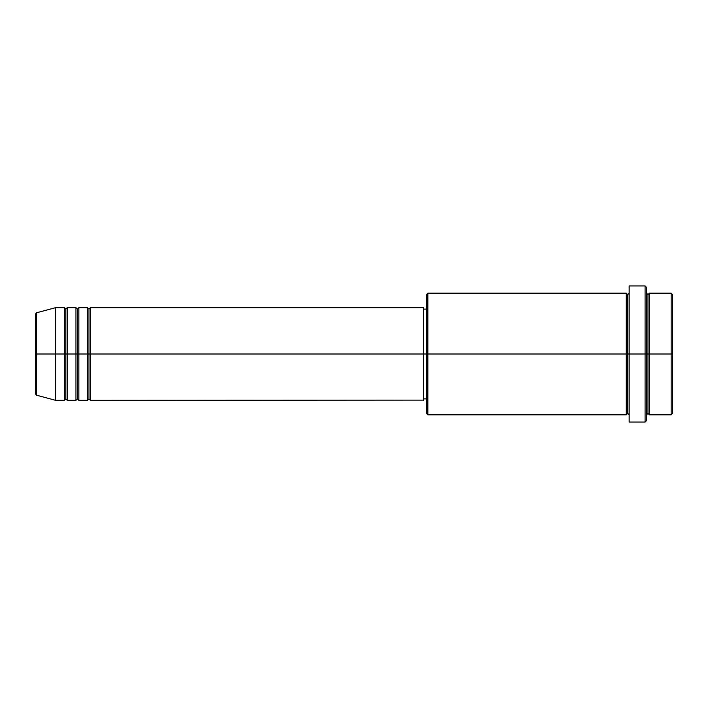 <?xml version="1.0" encoding="UTF-8"?>
<svg xmlns="http://www.w3.org/2000/svg" width="708" height="708" viewBox="0 0 708 708"><rect width="100%" height="100%" fill="white"/><g stroke="black" fill="none" stroke-linecap="round" stroke-linejoin="round"><path stroke-width="1.06" d="M35.4 354L35.4 393.798L35.4 354L35.4 393.798L36.471 395.197L36.471 354L36.471 395.197L36.471 354L35.4 354L35.4 314.202L35.4 354L55.675 354L36.471 354L36.471 312.803L36.471 354L36.471 312.803L35.4 314.202L35.4 354M646.537 293.174L647.979 294.625L649.431 293.174L649.431 354L671.149 354L671.149 414.826L671.149 354L672.6 354L672.6 294.625L672.6 413.375L672.6 354L649.431 354L649.431 293.174L649.431 354L646.537 354L646.537 420.614L646.537 354L627.704 354L627.704 294.625L627.704 354L427.853 354L427.853 414.826L427.853 354L423.517 354L423.517 400.339L423.517 354L90.429 354L90.429 307.661L90.429 354L88.987 354L88.987 309.104L88.987 354L87.535 354L87.535 307.661L87.535 354L78.845 354L78.845 307.661L78.845 354L77.393 354L77.393 309.104L77.393 354L75.951 354L75.951 307.661L75.951 354L67.26 354L67.26 307.661L67.26 354L65.809 354L65.809 309.104L65.809 354L64.366 354L64.366 307.661L64.366 354L55.675 354L55.675 400.339L55.675 354L64.366 354L64.366 307.661L55.675 307.661L55.675 354L55.675 307.661L36.471 312.803M90.429 400.339L88.987 398.896L87.535 400.339L87.535 354L88.987 354L88.987 309.104L88.987 398.896L88.987 354L88.987 398.896L88.987 354L90.429 354L90.429 400.339L423.517 400.117M78.845 400.339L77.393 398.896L75.951 400.339L75.951 354L77.393 354L77.393 309.104L77.393 398.896L77.393 354L77.393 398.896L77.393 354L78.845 354L78.845 400.339L87.535 400.339M67.26 400.339L65.809 398.896L64.366 400.339L64.366 354L65.809 354L65.809 309.104L65.809 398.896L65.809 354L65.809 398.896L65.809 354L67.26 354L67.26 400.339L75.951 400.339M64.366 307.661L65.809 309.104L67.26 307.661L67.26 354L75.951 354L75.951 307.661L77.393 309.104L78.845 307.661L78.845 354L87.535 354L87.535 307.661L88.987 309.104L90.429 307.661L90.429 354L423.517 354L423.517 307.661L423.517 354L426.411 354L426.411 413.375L426.411 294.625L426.411 354L626.261 354L626.261 293.174L626.261 354L626.261 293.174L427.853 293.174L427.853 354L427.853 293.174L426.411 294.625M629.155 414.826L627.704 413.375L626.261 414.826L626.261 354L627.704 354L627.704 413.375L627.704 294.625L627.704 354L629.155 354L629.155 422.065L629.155 285.935L629.155 354L645.085 354L645.085 422.065L645.085 285.935L645.085 354L647.979 354L647.979 294.625L647.979 413.375L647.979 354L647.979 413.375L647.979 354L649.431 354L649.431 414.826L671.149 414.826L672.6 413.375M671.149 354L671.149 293.174L671.149 354M646.537 287.386L646.537 354L646.537 287.386L645.085 285.935L629.155 285.935M626.261 354L626.261 414.826L626.261 354M649.431 354L649.431 414.826L649.431 354M64.366 354L64.366 400.339L64.366 354M67.26 354L67.26 400.339L67.26 354M75.951 354L75.951 400.339L75.951 354M78.845 354L78.845 400.339L78.845 354M87.535 354L87.535 400.339L87.535 354M90.429 354L90.429 400.339L90.429 354M626.261 414.826L427.853 414.826L426.411 413.375M629.155 422.065L645.085 422.065L646.537 420.614M629.155 293.174L627.704 294.625L626.261 293.174M426.411 398.896L423.517 398.896M64.366 400.339L55.675 400.339L36.471 395.197M75.951 307.661L67.26 307.661M672.6 294.625L671.149 293.174L649.431 293.174M426.411 309.104L423.517 309.104M423.517 307.661L90.429 307.661M87.535 307.661L78.845 307.661M649.431 414.826L647.979 413.375L646.537 414.826"/></g></svg>

